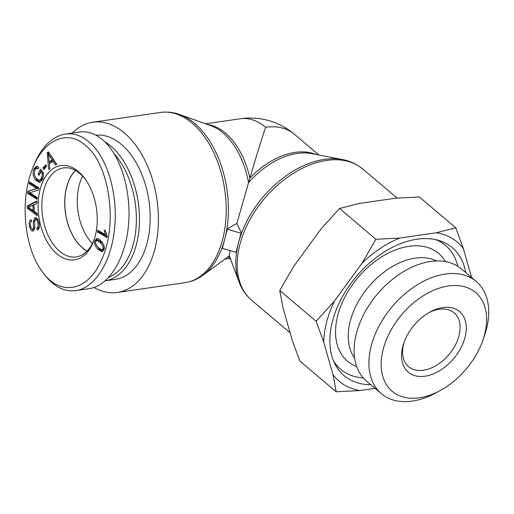 <?xml version="1.0" encoding="UTF-8"?>
<svg xmlns="http://www.w3.org/2000/svg" width="514" height="514" viewBox="0 0 514 514"><rect width="100%" height="100%" fill="white"/><g stroke="black" fill="none" stroke-linecap="round" stroke-linejoin="round"><path stroke-width="0.77" d="M236.819 223.481L248.551 182.682A68.985 45.001 -49.8 0 1 311.773 153.641L342.587 159.584A85.363 55.679 130.2 0 0 241.561 233.176A85.363 55.679 130.2 0 0 238.515 242.788L236.035 252.316L221.887 248.172A85.363 52.107 -98.2 0 0 224.785 238.991A85.363 52.107 -98.2 0 0 226.854 229.109L236.819 223.481L241.561 233.176L241.002 233.253L238.515 242.788A85.363 55.679 130.2 0 0 236.594 252.233L236.035 252.316M315.943 154.444A68.349 44.59 130.2 0 0 249.894 178.14L248.551 182.682A68.985 42.109 81.8 0 0 210.984 125.757L179.714 114.519A85.363 52.107 -98.2 0 1 226.854 229.109L241.002 233.253M222.305 248.519L227.272 229.456M236.594 252.233A85.363 55.679 130.2 0 0 239.029 281.923L229.295 255.766L229.996 250.646M230.632 259.364L229.501 258.413L229.501 255.811M207.54 124.516A68.349 41.724 -98.2 0 1 249.894 178.14C256.101 156.873 261.343 139.93 265.616 127.305A68.349 41.724 -98.2 0 0 240.468 118.747L205.51 123.784M93.972 287.512A85.992 52.492 -98.2 0 0 117.295 292.447A85.992 52.492 -98.2 0 0 156.976 199.843A85.992 52.492 -98.2 0 0 92.751 122.223A85.992 52.492 -98.2 0 0 72.256 133.049M318.956 155.029L294.387 134.225A68.349 44.59 130.2 0 0 265.616 127.305M75.513 170.468A44.757 27.319 -98.2 0 0 65.535 213.027A44.757 27.319 -98.2 0 0 87.129 251.031M82.625 176.135A44.757 27.319 -98.2 0 0 92.353 243.591M95.867 135.169A72.763 44.416 -98.2 0 1 149.124 202.002A72.763 44.416 -98.2 0 1 115.406 279.353L105.331 280.805A72.763 44.416 -98.2 0 0 139.474 218.752A72.763 44.416 -98.2 0 0 104.708 141.652M114.423 154.02A70.559 43.067 81.8 0 1 136.274 224.008A70.559 43.067 81.8 0 1 108.942 277.245M87.046 251.115A44.885 27.403 81.8 0 1 82.471 247.934A44.885 27.403 81.8 0 1 65.008 209.224A44.885 27.403 81.8 0 1 75.41 170.417M95.855 241.477C95.071 242.814 95.983 244.902 98.585 247.748L101.933 249.945L103.076 248.84L103.038 246.45L100.346 242.589L96.992 240.385L95.855 241.477M101.933 249.945L104.104 249.303M103.526 244.516L101.727 242.39L98.38 240.186L96.992 240.385M96.876 238.56C97.911 238.464 99.253 239.261 100.905 240.95C103.905 244.028 104.927 246.971 103.963 249.778L102.145 251.751L98.026 249.38C95.039 246.322 94.017 243.385 94.968 240.571L96.818 238.567M96.221 240.809L97.538 238.612M102.787 251.513L99.408 249.181L96.825 245.686M46.543 166.35L43.78 169.665L42.964 168.046L45.727 164.731L46.543 166.35M42.964 168.046L44.345 167.847L46.189 165.636M44.705 168.553L44.345 167.847M37.342 197.575L37.027 199.413L27.493 193.277L27.833 191.304L36.629 188.477L29.137 183.659L29.452 181.821L38.993 187.957L38.653 189.929L29.857 192.756L37.342 197.575M29.137 183.659L30.525 183.459L30.673 182.605M36.629 188.477L38.01 188.278L30.525 183.459M27.833 191.304L38.01 188.278M27.493 193.277L28.874 193.078L29.214 191.105M37.194 198.43L28.874 193.078M33.134 210.605L32.954 205.266L28.276 207.335L33.134 210.605L34.181 210.457M32.954 205.266L33.995 205.118M37.246 213.509L37.323 215.713L27.274 208.266L27.197 206.018L36.822 201.006L36.899 203.377L33.988 204.771L34.213 211.357L37.246 213.509M27.197 206.018L28.585 205.818L36.835 201.52M27.274 208.266L28.662 208.067L28.643 207.515M28.63 207.219L28.585 205.818M37.284 214.454L28.662 208.067M36.79 228.261C38.1 227.554 38.479 225.781 37.92 222.947C37.278 220.474 36.475 219.382 35.498 219.664L34.592 221.939L34.83 228.055L33.301 230.953C31.662 231.332 30.416 229.816 29.549 226.411C28.823 222.742 29.317 220.48 31.026 219.619L31.553 221.54C30.41 222.125 30.095 223.596 30.609 225.948C31.226 228.344 31.952 229.366 32.78 229.019L33.474 228.126L33.281 221.161L34.958 217.737C36.7 217.345 38.042 218.919 38.987 222.466C39.841 226.687 39.282 229.25 37.31 230.156L36.79 228.261L38.171 228.062L39.379 226.468M35.588 217.647L35.267 217.666M33.281 221.161L34.663 220.962L36.346 217.538M33.474 228.126L34.836 227.933M33.866 228.865L34.856 227.927M30.622 222.575L31.258 220.461M33.68 230.76L31.727 228.64M38.158 219.979L36.88 219.465M37.053 219.427L35.498 219.664M38.486 229.205L38.171 228.062M40.767 171.914L39.16 175.351L38.197 174.105L40.51 169.151L43.549 173.057L42.559 179.559L39.514 182.431L35.569 180.138C32.922 176.456 32.408 172.665 34.033 168.759L36.526 166.266L38.704 167.108L38.319 168.849L36.712 168.239L34.965 169.948C34.091 172.184 34.033 174.162 34.804 175.878L36.243 178.448L39.379 180.427L41.538 178.384L42.289 173.873L40.767 171.914L42.154 171.715L43.568 173.539M42.289 173.873L43.568 173.687M39.379 180.427L40.76 180.228L42.919 178.185L43.343 177.009M38.499 168.052L36.712 168.239M34.746 170.462L35.415 168.56L37.226 166.311M40.195 182.232L36.95 179.939L35.222 176.816M38.197 174.105L39.578 173.905L41.313 170.185M48.258 153.814L49.177 161.884L52.1 159.963L48.258 153.814L49.588 153.622M52.1 159.963L53.482 159.764L49.967 154.187M49.177 161.884L50.558 161.685L53.482 159.764M49.877 168.759L48.669 169.549L47.16 152.652L48.393 151.842L56.72 164.262L55.422 165.116L52.968 161.312L49.363 163.683L49.877 168.759M52.968 161.312L54.355 161.113L56.482 164.416M47.16 152.652L48.727 152.337M49.537 163.568L49.383 161.852M48.663 153.757L48.547 152.452M97.358 231.962L97.615 230.15L105.145 234.5L104.239 230.054L105.383 230.715L107.188 236.376L107.021 237.545L97.358 231.962L98.739 231.763L98.868 230.87M107.15 236.62L98.739 231.763M105.145 234.5L106.237 234.339M85.266 145.237C109.392 163.735 118.381 224.329 101.547 259.814C87.862 292.376 58.827 296.899 41.319 270.319C25.019 247.999 20.097 203.814 30.898 173.205C41.274 140.765 66.383 128.307 85.266 145.237M56.964 253.89A47.629 29.073 -98.2 0 0 94.242 239.421A47.629 29.073 -98.2 0 0 85.613 179.598A47.629 29.073 -98.2 0 0 41.904 183.877A47.629 29.073 -98.2 0 0 56.964 253.89M41.319 270.319L42.726 272.324C52.447 285.9 63.389 292.003 75.558 290.628C94.415 288.335 110.87 262.776 114.339 230.317C118.695 195.75 107.497 156.918 88.826 141.787C81.328 135.523 73.502 132.94 65.349 134.045C50.648 136.788 39.43 149.047 31.701 170.821L30.898 173.205M65.342 134.045L79.175 132.047C87.329 130.961 95.154 133.544 102.652 139.795C120.591 154.907 131.571 191.047 128.513 224.926C125.532 258.825 108.917 285.861 89.385 288.605L89.385 288.605M94.531 238.509A44.975 27.454 81.8 0 1 76.239 256.923A44.975 27.454 81.8 0 1 59.63 251.301A44.975 27.454 81.8 0 1 41.91 202.889A44.975 27.454 81.8 0 1 63.402 167.898A44.975 27.454 81.8 0 1 86.153 180.395M436.412 239.832A81.141 52.929 -49.8 0 1 457.833 266.291M363.302 377.963A81.141 52.929 -49.8 0 1 333.663 361.207M370.767 384.703A83.788 54.657 -49.8 0 1 335.122 364.317A83.788 54.657 -49.8 0 1 331.871 356.074A83.788 54.657 -49.8 0 1 360.693 271.598A83.788 54.657 -49.8 0 1 439.721 240.751A83.788 54.657 -49.8 0 1 465.71 272.542M356.639 366.521A70.559 46.022 -49.8 0 1 337.242 344.74A70.559 46.022 -49.8 0 1 374.108 262.14A70.559 46.022 -49.8 0 1 445.445 261.613M436.694 260.971A64.385 42 130.2 0 0 388.064 269.246A64.385 42 130.2 0 0 349.777 347.946A64.385 42 130.2 0 0 354.564 357.995M428.875 312.673A35.28 23.014 -49.8 0 1 454.151 312.801A35.28 23.014 -49.8 0 1 448.921 354.596A35.28 23.014 -49.8 0 1 408.559 366.649A35.28 23.014 -49.8 0 1 403.432 358.431A35.28 23.014 -49.8 0 1 404.267 341.746M402.494 362.929A39.687 25.886 130.2 0 0 440.447 370.189A39.687 25.886 130.2 0 0 465.851 323.139A39.687 25.886 130.2 0 0 429.961 312.062A39.687 25.886 130.2 0 0 403.843 342.915A39.687 25.886 130.2 0 0 402.494 362.929M421.172 297.131A64.655 42.174 -49.8 0 1 473.645 290.969A64.655 42.174 -49.8 0 1 482.884 340.204A64.655 42.174 -49.8 0 1 440.337 390.467A64.655 42.174 -49.8 0 1 382.05 373.382A64.655 42.174 -49.8 0 1 421.172 297.131M455.745 227.76L463.384 248.673A91.254 59.528 130.2 0 0 436.425 232.752L455.745 227.76L419.379 196.984L395.607 198.205L358.862 203.499L339.542 208.491L321.179 228.736L293.667 266.477L279.764 290.5L282.944 307.635L292.177 340.075L299.823 360.989L336.182 391.771L332.995 374.629A91.254 59.528 130.2 0 0 359.954 390.55L336.182 391.771M323.762 342.189L316.123 321.276L334.486 301.031A91.254 59.528 130.2 0 0 323.762 342.189L332.995 374.629M375.901 239.273L399.68 238.053A91.254 59.528 130.2 0 0 361.997 263.29L375.901 239.273L339.542 208.491M334.486 301.031L361.997 263.29M375.091 388.366L359.954 390.55M463.384 248.673L471.595 277.521M399.68 238.053L436.425 232.752M482.884 340.204L484.464 335.655A73.476 47.93 130.2 0 0 476.279 281.486A73.476 47.93 130.2 0 0 414.329 286.709A73.476 47.93 130.2 0 0 381.33 393.647A73.476 47.93 130.2 0 0 436.11 392.78L440.337 390.467M381.33 393.647L366.508 381.099A73.476 47.93 -49.8 0 1 399.513 274.161A73.476 47.93 -49.8 0 1 461.456 268.938L476.279 281.486M279.764 290.5L316.123 321.276M239.029 281.923C241.779 289.311 246.026 295.46 251.776 300.375A85.992 56.09 -49.8 0 1 239.916 244.458A85.992 56.09 -49.8 0 1 294.194 172.781A85.992 56.09 -49.8 0 1 362.89 169.106L397.123 198.083M226.758 257.816A68.349 41.724 -98.2 0 0 229.507 256.402A68.349 44.59 130.2 0 0 229.565 256.486M229.353 255.921L202.889 275.266A85.363 52.107 -98.2 0 0 221.887 248.172M179.714 114.519C173.372 112.245 166.986 111.551 160.561 112.444A85.992 52.492 81.8 0 1 224.669 229.713A85.992 52.492 81.8 0 1 185.111 282.668L117.295 292.447M103.076 248.84L104.233 248.673M103.038 246.45L104.143 246.29M100.346 242.589L101.727 242.39M94.968 240.571L96.349 240.372M98.026 249.38L99.408 249.181M29.549 226.411L30.679 226.244M37.92 222.947L39.058 222.78M41.538 178.384L42.919 178.185M34.033 168.759L35.415 168.56M35.569 180.138L36.95 179.939M49.858 156.468L51.239 156.269M342.587 159.584C350.33 161.075 357.101 164.249 362.89 169.106M251.776 300.375L290.114 332.828M229.54 258.439L225.016 259.095M202.889 275.266C197.453 279.243 191.523 281.711 185.111 282.668M160.561 112.444L92.751 122.223M294.387 134.225A68.349 68.349 0 0 0 240.468 118.747M89.391 288.605L76.663 290.436"/></g></svg>
